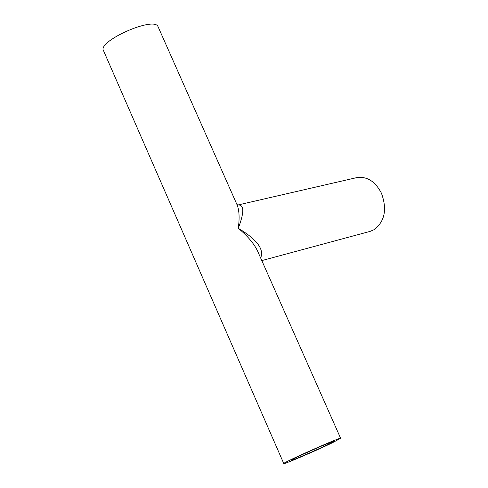 <?xml version="1.0" encoding="UTF-8"?>
<svg xmlns="http://www.w3.org/2000/svg" width="488" height="488" viewBox="0 0 488 488"><rect width="100%" height="100%" fill="white"/><g stroke="black" fill="none" stroke-linecap="round" stroke-linejoin="round"><path stroke-width="0.73" d="M332.163 442.884L340.63 438.291C340.752 436.821 280.637 463.588 283.79 463.6C283.912 464.472 316.114 450.668 332.163 442.884M236.765 204.13L237.223 205.161C239.285 210.517 239.639 218.221 238.284 228.28C247.44 235.832 253.851 243.384 257.53 250.942L258.213 252.479M158.216 27.041L158.027 26.614C154.037 15.951 96.539 41.553 103.596 50.85L283.766 463.545M260.635 257.945C264.374 249.319 256.926 239.431 238.284 228.28C244.354 212.31 244.25 204.545 237.967 204.984L356.496 177.675C366.836 176.064 375.144 181.231 381.421 193.187C387.259 209.193 384.861 221.339 374.229 229.622L370.16 231.367L261.806 260.592M327.186 443.738L333.249 441.591C335.238 441.75 291.44 461.251 291.19 460.312C289.457 460.373 314.772 448.71 327.186 443.738M158.027 26.614L237.223 205.161M257.548 250.984L340.63 438.291M237.998 204.99L237.107 204.667L237.217 205.149"/></g></svg>
